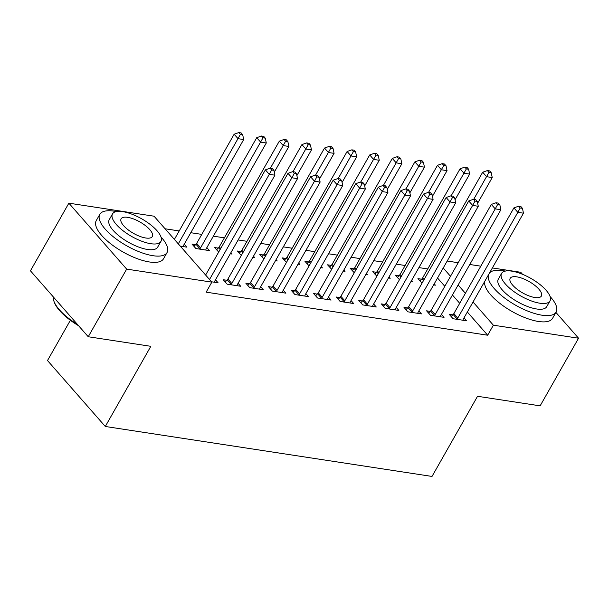 <?xml version="1.0" encoding="UTF-8"?>
<svg xmlns="http://www.w3.org/2000/svg" width="609" height="609" viewBox="0 0 609 609"><rect width="100%" height="100%" fill="white"/><g stroke="black" fill="none" stroke-linecap="round" stroke-linejoin="round"><path stroke-width="0.91" d="M427.739 268.95L418.893 267.595M405.145 265.494L396.299 264.139M382.551 262.037L373.705 260.682M359.957 258.581L351.111 257.226M337.363 255.125L328.517 253.77M314.769 251.669L305.924 250.322M292.175 248.213L283.33 246.866M269.574 244.757L260.736 243.41M246.98 241.301L238.142 239.954M224.386 237.845L213.363 236.163M201.792 234.396L190.769 232.707M179.198 230.94L165.077 228.778M447.181 261.033L458.204 262.715M469.775 264.489L480.798 266.171M492.369 267.945L520.756 272.284L522.53 274.309M70.37 320.281L47.502 360.536L105.296 426.475L432.009 476.436L477.54 396.284L540.13 405.853L578.55 338.223L493.366 325.191L473.033 301.988M105.296 426.475L150.834 346.315L88.244 336.747L30.45 270.807L68.87 203.17L154.054 216.203L211.848 282.142L126.664 269.109L68.87 203.17M399.002 275.74L395.34 275.184L399.466 279.668M411.638 280.376L412.803 281.708L411.029 281.442M430.236 311.382L426.582 310.826L430.487 315.279L444.045 317.35L441.434 314.381M353.814 268.828L350.152 268.272L354.271 272.756M366.451 273.464L367.615 274.796L365.842 274.53M385.048 304.47L381.394 303.914L385.299 308.367L398.857 310.438L396.246 307.469M308.618 261.916L304.964 261.36L309.083 265.851M321.255 266.559L322.427 267.891L320.654 267.617M339.86 297.557L336.206 297.002L340.111 301.455L353.669 303.533L351.058 300.557M263.431 255.011L259.777 254.448L263.895 258.939M276.067 259.647L277.24 260.979L275.466 260.705M294.672 290.653L291.018 290.09L294.923 294.543L308.481 296.621L305.87 293.645M218.243 248.099L214.589 247.536L218.707 252.027M230.88 252.735L232.052 254.067L230.278 253.793M249.484 283.741L245.83 283.177L249.736 287.638L263.286 289.709L260.682 286.732M184.253 244.179L186.864 247.155L180.302 246.15M211.544 281.792L218.098 282.797L215.495 279.82M211.848 282.142L206.154 292.16L487.68 335.216L467.339 312.006M459.711 303.305L452.441 295.007M444.806 286.306L437.536 278.008M226.891 280.285L223.237 279.721L227.142 284.182L240.692 286.253L238.089 283.276M195.649 244.643L191.995 244.08L195.9 248.541L209.458 250.611L206.847 247.635M272.078 287.197L268.424 286.633L272.33 291.087L285.887 293.165L283.276 290.188M240.837 251.555L237.183 250.992L241.301 255.483M253.473 256.191L254.646 257.523L252.872 257.249M317.266 294.109L313.612 293.546L317.517 297.999L331.075 300.077L328.464 297.101M286.024 258.467L282.37 257.904L286.489 262.395M298.661 263.103L299.834 264.435L298.06 264.161M362.454 301.013L358.8 300.458L362.705 304.911L376.263 306.989L373.652 304.013M331.212 265.372L327.558 264.816L331.677 269.3M343.849 270.015L345.021 271.34L343.248 271.074M407.642 307.926L403.988 307.37L407.893 311.823L421.451 313.894L418.84 310.925M376.408 272.284L372.746 271.728L376.872 276.212M389.044 276.92L390.209 278.252L388.435 277.986M452.83 314.838L449.176 314.282L453.081 318.735L466.639 320.806L464.028 317.829M421.595 279.196L417.934 278.64L422.06 283.124M434.232 283.832L435.397 285.164L433.623 284.898M465.398 293.287L458.128 284.989M450.5 276.288L443.23 267.99M555.926 312.409L578.55 338.223M88.244 336.747L126.664 269.109M487.68 335.216L493.366 325.191M209.534 279.501L269.285 174.319L274.933 175.186L214.886 280.886A3.091 1.987 138.8 0 0 214.52 281.853L214.444 282.241M205.629 275.047L265.387 169.865L269.285 174.319L271.66 169.987L273.921 170.33L272.36 168.548L270.099 168.206L271.66 169.987M270.099 168.206L265.387 169.865M274.933 175.186L273.921 170.33M183.202 246.599L183.279 246.211A3.091 1.987 -41.2 0 1 183.644 245.244L243.699 139.545L238.05 138.677L234.145 134.224L174.387 239.406M240.418 134.345L242.679 134.688L241.118 132.907L238.857 132.564L240.418 134.345L178.292 243.859M242.679 134.688L243.699 139.545M234.145 134.224L238.857 132.564M230.796 284.738L231.138 284.388A3.091 1.987 138.8 0 0 231.831 283.482L291.886 177.775L297.535 178.635L237.48 284.342A3.091 1.987 138.8 0 0 237.114 285.309L237.038 285.69M225.216 281.982L227.233 279.934A3.091 1.987 138.8 0 0 227.926 279.029L287.981 173.321L291.886 177.775L294.254 173.443L296.514 173.786L294.954 172.004L292.693 171.662L294.254 173.443M292.693 171.662L287.981 173.321M297.535 178.635L296.514 173.786M253.39 288.194L253.732 287.844A3.091 1.987 138.8 0 0 254.425 286.938L314.48 181.231L320.128 182.091L260.073 287.798A3.091 1.987 138.8 0 0 259.708 288.757L259.632 289.146M247.81 285.438L249.827 283.391A3.091 1.987 138.8 0 0 250.52 282.485L310.575 176.777L314.48 181.231L316.847 176.899L319.108 177.242L317.548 175.461L315.287 175.118L316.847 176.899M315.287 175.118L310.575 176.777M320.128 182.091L319.108 177.242M205.796 250.048L205.872 249.667A3.091 1.987 -41.2 0 1 206.238 248.7L266.293 142.993L260.644 142.133L256.739 137.68L196.684 243.387A3.091 1.987 -41.2 0 1 195.991 244.293L193.974 246.341M263.012 137.801L265.273 138.144L263.712 136.363L261.451 136.02L263.012 137.801L200.589 247.84A3.091 1.987 -41.2 0 1 199.897 248.746L199.554 249.096M265.273 138.144L266.293 142.993M256.739 137.68L261.451 136.02M274.301 172.134L288.887 146.449L283.238 145.589L279.333 141.136L219.278 246.843A3.091 1.987 -41.2 0 1 218.585 247.749L216.568 249.797M285.606 141.258L287.867 141.6L286.306 139.819L284.045 139.469L285.606 141.258L270.366 168.244M287.867 141.6L288.887 146.449M279.333 141.136L284.045 139.469M116.296 211.582A38.671 14.091 29.6 0 0 113.921 211.156A38.671 14.091 29.6 0 0 99.823 214.33A38.671 14.091 29.6 0 0 114.484 237.7A38.671 14.091 29.6 0 0 152.966 255.704A38.671 14.091 29.6 0 0 167.064 252.529A38.671 14.091 29.6 0 0 160.989 236.97M99.823 214.33L96.26 220.595A38.671 14.091 29.6 0 0 110.929 243.965A38.671 14.091 29.6 0 0 149.411 261.969A38.671 14.091 29.6 0 0 163.509 258.795L167.064 252.529M160.921 241.423L157.647 247.185A27.839 10.147 -150.4 0 1 147.5 249.469A27.839 10.147 -150.4 0 1 119.79 236.505A27.839 10.147 -150.4 0 1 109.232 219.682L112.505 213.919A27.839 10.147 29.6 0 0 123.064 230.742A27.839 10.147 29.6 0 0 150.773 243.707A27.839 10.147 29.6 0 0 160.921 241.423A27.839 10.147 29.6 0 0 150.37 224.592A27.839 10.147 29.6 0 0 122.66 211.627A27.839 10.147 29.6 0 0 112.505 213.919M127.654 217.337A17.943 6.539 29.6 0 0 121.115 218.806A17.943 6.539 29.6 0 0 127.92 229.654A17.943 6.539 29.6 0 0 145.772 238.005A17.943 6.539 29.6 0 0 152.319 236.536A17.943 6.539 29.6 0 0 145.513 225.688A17.943 6.539 29.6 0 0 127.654 217.337M53.348 296.933A38.671 14.091 29.6 0 0 53.957 301.303A38.671 14.091 29.6 0 0 77.472 324.452M78.614 325.754A37.743 13.748 -150.4 0 1 54.338 302.361L53.957 301.303M488.456 274.834A38.671 14.091 29.6 0 0 504.671 298.06A38.671 14.091 29.6 0 0 542.04 315.211A38.671 14.091 29.6 0 0 556.139 312.036A38.671 14.091 29.6 0 0 550.064 296.476M505.371 271.089A38.671 14.091 29.6 0 0 502.988 270.662A38.671 14.091 29.6 0 0 489.529 272.954M484.901 281.092A38.671 14.091 29.6 0 0 501.116 304.325A38.671 14.091 29.6 0 0 538.485 321.476A38.671 14.091 29.6 0 0 552.584 318.294L556.139 312.036M549.996 300.922L546.722 306.685A27.839 10.147 -150.4 0 1 536.575 308.976A27.839 10.147 -150.4 0 1 508.865 296.012A27.839 10.147 -150.4 0 1 498.307 279.181L501.58 273.418A27.839 10.147 29.6 0 0 512.139 290.249A27.839 10.147 29.6 0 0 539.848 303.213A27.839 10.147 29.6 0 0 549.996 300.922A27.839 10.147 29.6 0 0 539.437 284.099A27.839 10.147 29.6 0 0 511.727 271.134A27.839 10.147 29.6 0 0 501.58 273.418M516.729 276.836A17.943 6.539 29.6 0 0 510.19 278.313A17.943 6.539 29.6 0 0 516.988 289.153A17.943 6.539 29.6 0 0 534.847 297.512A17.943 6.539 29.6 0 0 541.386 296.035A17.943 6.539 29.6 0 0 534.588 285.195A17.943 6.539 29.6 0 0 516.729 276.836M275.984 291.65L276.326 291.3A3.091 1.987 138.8 0 0 277.019 290.394L337.074 184.687L342.722 185.547L282.667 291.254A3.091 1.987 138.8 0 0 282.302 292.213L282.226 292.602M270.404 288.894L272.421 286.847A3.091 1.987 138.8 0 0 273.114 285.941L333.169 180.234L337.074 184.687L339.441 180.355L341.702 180.698L340.142 178.917L337.881 178.566L339.441 180.355M337.881 178.566L333.169 180.234M342.722 185.547L341.702 180.698M298.577 295.106L298.92 294.756A3.091 1.987 138.8 0 0 299.613 293.85L359.668 188.143L365.316 189.003L305.261 294.71A3.091 1.987 138.8 0 0 304.896 295.669L304.82 296.058M292.998 292.35L295.015 290.303A3.091 1.987 138.8 0 0 295.708 289.389L355.763 183.69L359.668 188.143L362.035 183.804L364.296 184.154L362.736 182.373L360.475 182.022L362.035 183.804M360.475 182.022L355.763 183.69M365.316 189.003L364.296 184.154M296.895 175.582L311.481 149.905L305.832 149.045L301.927 144.592L241.872 250.299A3.091 1.987 -41.2 0 1 241.179 251.205L239.162 253.253M308.2 144.714L310.461 145.056L308.9 143.275L306.639 142.925L308.2 144.714L292.959 171.7M310.461 145.056L311.481 149.905M301.927 144.592L306.639 142.925M319.489 179.038L334.075 153.361L328.426 152.501L324.521 148.04L264.473 253.747A3.091 1.987 -41.2 0 1 263.773 254.661L261.756 256.709M330.801 148.162L333.054 148.512L331.494 146.731L329.233 146.381L330.801 148.162L315.553 175.156M333.054 148.512L334.075 153.361M324.521 148.04L329.233 146.381M321.171 298.562L321.514 298.212A3.091 1.987 138.8 0 0 322.207 297.306L382.262 191.599L387.91 192.459L327.855 298.166A3.091 1.987 138.8 0 0 327.49 299.126L327.414 299.514M315.591 295.807L317.609 293.759A3.091 1.987 138.8 0 0 318.301 292.845L378.356 187.138L382.262 191.599L384.629 187.26L386.89 187.61L385.33 185.829L383.069 185.479L384.629 187.26M383.069 185.479L378.356 187.138M387.91 192.459L386.89 187.61M342.083 182.494L356.668 156.817L351.02 155.957L347.115 151.496L287.067 257.204A3.091 1.987 -41.2 0 1 286.367 258.117L284.35 260.165M353.395 151.618L355.648 151.968L354.088 150.187L351.827 149.837L353.395 151.618L338.147 178.612M355.648 151.968L356.668 156.817M347.115 151.496L351.827 149.837M343.765 302.018L344.108 301.668A3.091 1.987 138.8 0 0 344.801 300.762L404.856 195.055L410.504 195.915L350.449 301.622A3.091 1.987 138.8 0 0 350.084 302.582L350.008 302.97M338.185 299.263L340.203 297.215A3.091 1.987 138.8 0 0 340.895 296.301L400.95 190.594L404.856 195.055L407.223 190.716L409.484 191.066L407.923 189.285L405.663 188.935L407.223 190.716M405.663 188.935L400.95 190.594M410.504 195.915L409.484 191.066M364.677 185.951L379.262 160.274L373.614 159.413L369.709 154.952L309.661 260.66A3.091 1.987 -41.2 0 1 308.961 261.573L306.944 263.621M375.989 155.074L378.242 155.424L376.682 153.643L374.421 153.293L375.989 155.074L360.741 182.068M378.242 155.424L379.262 160.274M369.709 154.952L374.421 153.293M366.359 305.474L366.702 305.124A3.091 1.987 138.8 0 0 367.394 304.211L427.449 198.511L433.098 199.371L373.043 305.079A3.091 1.987 138.8 0 0 372.678 306.038L372.601 306.426M360.779 302.719L362.797 300.671A3.091 1.987 138.8 0 0 363.489 299.757L423.544 194.05L427.449 198.511L429.825 194.172L432.078 194.522L430.517 192.741L428.256 192.391L429.825 194.172M428.256 192.391L423.544 194.05M433.098 199.371L432.078 194.522M387.271 189.407L401.856 163.73L396.208 162.869L392.303 158.409L332.255 264.116A3.091 1.987 -41.2 0 1 331.555 265.029L329.538 267.077M398.583 158.53L400.836 158.88L399.276 157.099L397.015 156.749L398.583 158.53L383.335 185.524M400.836 158.88L401.856 163.73M392.303 158.409L397.015 156.749M388.953 308.93L389.296 308.58A3.091 1.987 138.8 0 0 389.996 307.667L450.043 201.96L455.692 202.827L395.644 308.535A3.091 1.987 138.8 0 0 395.271 309.494L395.195 309.882M383.373 306.175L385.39 304.127A3.091 1.987 138.8 0 0 386.091 303.213L446.138 197.506L450.043 201.96L452.418 197.628L454.672 197.978L453.111 196.189L450.85 195.847L452.418 197.628M450.85 195.847L446.138 197.506M455.692 202.827L454.672 197.978M409.865 192.863L424.45 167.186L418.802 166.318L414.896 161.865L354.849 267.572A3.091 1.987 -41.2 0 1 354.149 268.485L352.131 270.533M421.177 161.986L423.438 162.337L421.87 160.548L419.616 160.205L421.177 161.986L405.929 188.98M423.438 162.337L424.45 167.186M414.896 161.865L419.616 160.205M411.547 312.379L411.89 312.036A3.091 1.987 138.8 0 0 412.59 311.123L472.637 205.416L478.286 206.284L418.238 311.991A3.091 1.987 138.8 0 0 417.865 312.95L417.789 313.338M405.967 309.631L407.984 307.583A3.091 1.987 138.8 0 0 408.685 306.67L468.732 200.962L472.637 205.416L475.012 201.084L477.266 201.427L475.705 199.645L473.444 199.303L475.012 201.084M473.444 199.303L468.732 200.962M478.286 206.284L477.266 201.427M432.459 196.319L447.044 170.642L441.396 169.774L437.49 165.321L377.443 271.028A3.091 1.987 -41.2 0 1 376.75 271.941L374.725 273.989M443.771 165.442L446.032 165.785L444.463 164.004L442.21 163.661L443.771 165.442L428.523 192.436M446.032 165.785L447.044 170.642M437.49 165.321L442.21 163.661M434.141 315.835L434.483 315.492A3.091 1.987 138.8 0 0 435.184 314.579L495.231 208.872L500.88 209.74L440.832 315.447A3.091 1.987 138.8 0 0 440.459 316.406L440.383 316.794M428.561 313.087L430.578 311.039A3.091 1.987 138.8 0 0 431.279 310.126L491.326 204.418L495.231 208.872L497.606 204.54L499.86 204.883L498.299 203.102L496.038 202.759L497.606 204.54M496.038 202.759L491.326 204.418M500.88 209.74L499.86 204.883M455.052 199.775L469.638 174.098L463.989 173.23L460.084 168.777L400.037 274.484A3.091 1.987 -41.2 0 1 399.344 275.397L397.319 277.445M466.365 168.899L468.625 169.241L467.057 167.46L464.804 167.117L466.365 168.899L451.117 195.885M468.625 169.241L469.638 174.098M460.084 168.777L464.804 167.117M456.735 319.291L457.077 318.949A3.091 1.987 138.8 0 0 457.778 318.035L517.825 212.328L523.474 213.196L463.426 318.903A3.091 1.987 138.8 0 0 463.053 319.862L462.977 320.25M451.155 316.535L453.172 314.495A3.091 1.987 138.8 0 0 453.872 313.582L513.92 207.875L517.825 212.328L520.2 207.996L522.453 208.339L520.893 206.558L518.632 206.215L520.2 207.996M518.632 206.215L513.92 207.875M523.474 213.196L522.453 208.339M477.646 203.231L492.232 177.554L486.583 176.686L482.678 172.233L422.631 277.94A3.091 1.987 -41.2 0 1 421.938 278.846L419.913 280.894M488.958 172.355L491.219 172.697L489.651 170.916L487.398 170.573L488.958 172.355L473.711 199.341M491.219 172.697L492.232 177.554M482.678 172.233L487.398 170.573M231.138 284.388L227.233 279.934M231.831 283.482L227.926 279.029M253.732 287.844L249.827 283.391M254.425 286.938L250.52 282.485M196.684 243.387L200.589 247.84M195.991 244.293L199.897 248.746M219.278 246.843L220.724 248.48M218.585 247.749L220.138 249.515M276.326 291.3L272.421 286.847M277.019 290.394L273.114 285.941M298.92 294.756L295.015 290.303M299.613 293.85L295.708 289.389M241.872 250.299L243.318 251.936M241.179 251.205L242.732 252.971M264.473 253.747L265.912 255.392M263.773 254.661L265.326 256.427M321.514 298.212L317.609 293.759M322.207 297.306L318.301 292.845M287.067 257.204L288.506 258.848M286.367 258.117L287.92 259.883M344.108 301.668L340.203 297.215M344.801 300.762L340.895 296.301M309.661 260.66L311.1 262.304M308.961 261.573L310.514 263.339M366.702 305.124L362.797 300.671M367.394 304.211L363.489 299.757M332.255 264.116L333.694 265.76M331.555 265.029L333.108 266.795M389.296 308.58L385.39 304.127M389.996 307.667L386.091 303.213M354.849 267.572L356.288 269.216M354.149 268.485L355.702 270.251M411.89 312.036L407.984 307.583M412.59 311.123L408.685 306.67M377.443 271.028L378.882 272.672M376.75 271.941L378.296 273.707M434.483 315.492L430.578 311.039M435.184 314.579L431.279 310.126M400.037 274.484L401.476 276.128M399.344 275.397L400.889 277.164M457.077 318.949L453.172 314.495M457.778 318.035L453.872 313.582M422.631 277.94L424.07 279.584M421.938 278.846L423.483 280.612"/></g></svg>
